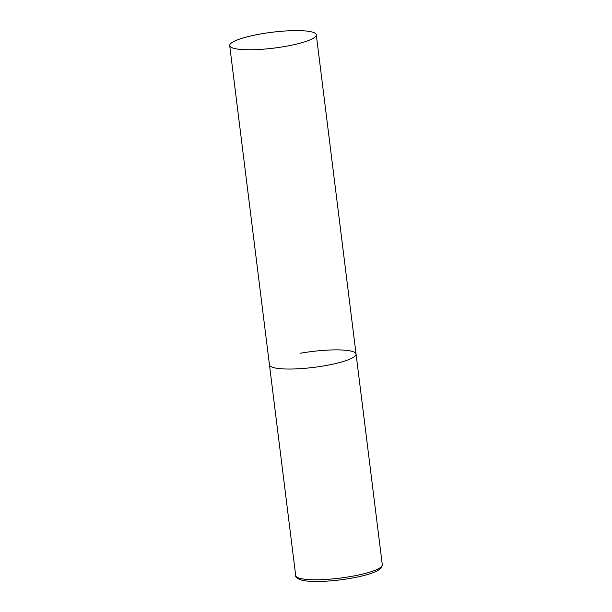 <?xml version="1.0" encoding="UTF-8"?>
<svg xmlns="http://www.w3.org/2000/svg" width="612" height="612" viewBox="0 0 612 612"><rect width="100%" height="100%" fill="white"/><g stroke="black" fill="none" stroke-linecap="round" stroke-linejoin="round"><path stroke-width="0.92" d="M325.217 365.662A43.636 7.987 172.9 0 1 269.456 364.851A43.636 7.987 -7.1 0 0 271.277 366.764A43.636 7.987 -7.1 0 0 319.548 366.588A43.636 7.987 -7.1 0 0 356.062 354.065A43.636 7.987 172.9 0 1 325.217 365.662M300.301 353.254A43.636 7.987 172.9 0 1 356.062 354.065L382.309 564.792A43.636 7.987 172.9 0 1 351.464 576.389A43.636 7.987 172.9 0 1 295.703 575.578C295.29 577.2 297.287 578.722 301.701 580.153C310.774 582.525 332.469 581.568 351.219 578.225C359.741 576.711 366.787 574.959 372.364 572.97L377.619 570.69L381.092 568.158L382.309 564.792M314.476 32.88A43.636 7.987 -7.1 0 0 266.205 33.056A43.636 7.987 -7.1 0 0 229.691 45.579A43.636 7.987 -7.1 0 0 231.512 47.491A43.636 7.987 -7.1 0 0 279.776 47.308A43.636 7.987 -7.1 0 0 316.297 34.792A43.636 7.987 -7.1 0 0 314.476 32.88M229.691 45.579L295.703 575.578M356.062 354.065L316.297 34.792"/></g></svg>
